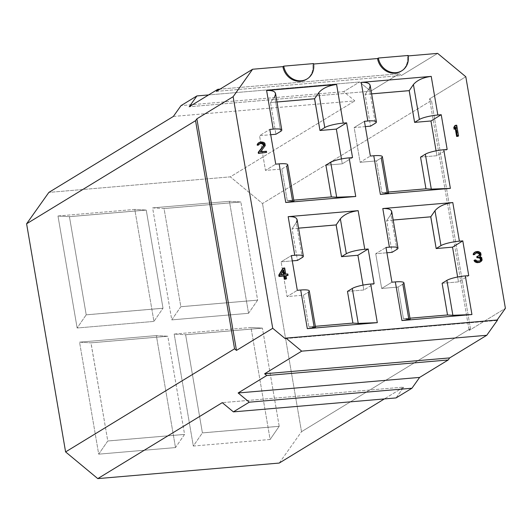 <?xml version="1.0" encoding="UTF-8"?>
<svg xmlns="http://www.w3.org/2000/svg" width="532" height="532" viewBox="0 0 532 532"><rect width="100%" height="100%" fill="white"/><g stroke="black" fill="none" stroke-linecap="round" stroke-linejoin="round"><path stroke-width="0.4" stroke-dasharray="2.66 2" d="M306.365 79.374A16.406 14.657 -121.4 0 0 312.723 64.093L313.548 63.594L312.723 64.093L313.614 64.02L312.723 64.093A16.406 14.657 -121.4 0 1 306.771 79.122M285.179 338.618L496.788 320.477L497.606 319.978L496.788 320.477L285.179 338.618M400.988 71.268A16.406 14.657 -121.4 0 0 407.352 55.98L408.17 55.481L407.352 55.98L408.237 55.907L407.352 55.98A16.406 14.657 -121.4 0 1 401.394 71.009M456.044 125.632L457.872 136.352L456.044 125.632L456.729 125.22L454.787 125.745L456.044 125.632M455.199 128.159L455.099 127.567L454.115 129.269L455.099 127.567L455.199 128.159M282.751 268.507L284.008 268.401L285.066 274.559L287.154 274.379L287.386 275.742L287.154 274.379L285.066 274.559L284.008 268.401L282.751 268.507M286.043 275.862L285.298 275.922L285.844 279.114L285.298 275.922L286.043 275.862M259.476 143.793L258.266 145.136L259.476 143.793M258.718 142.782L262.276 142.476L264.185 143.7L264.623 145.05L264.271 146.706L259.895 152.165L265.754 151.667L265.947 152.804L265.754 151.667L259.895 152.165L264.271 146.706L264.623 145.05L264.185 143.7L262.276 142.476L258.718 142.782M481.433 260.494L479.824 262.256L482.118 260.082L481.433 260.494L481.527 259.796L481.433 260.494M473.992 260.441L475.036 260.348L475.821 261.205L477.364 261.538L480.057 260.773L477.364 261.538L475.821 261.205L475.036 260.348L473.992 260.441M476.752 256.73L478.86 255.965L476.752 256.73M475.475 253.292L474.271 254.635L475.475 253.292M474.717 252.281L478.069 251.995L479.977 253.219L480.363 255.5L479.345 256.976L481.001 257.987L481.527 259.796L481.001 257.987L479.345 256.976L480.363 255.5L479.977 253.219L478.069 251.995L474.717 252.281M283.064 270.329L280.251 274.971L283.809 274.665L283.749 274.312L283.809 274.665L280.251 274.971L283.749 269.917L283.064 270.329L283.164 270.881L283.064 270.329M216.358 91.371L401.401 75.504L437.65 53.386L401.401 75.504L399.293 73.755L220.035 89.123L399.293 73.755L370.698 91.205L189.226 106.759L370.698 91.205L359.585 81.981L208.617 94.929L359.585 81.981L370.698 91.205L399.293 73.755L401.401 75.504L216.358 91.371M396.067 397.923L403.748 387.097L384.357 398.927L403.748 387.097L222.276 402.651L403.748 387.097L396.067 397.923M279.253 463.059L301.511 431.691L470.468 328.596L469.144 330.465L505.4 308.341L469.144 330.465L470.468 328.596L431.472 100.455L429.557 98.866L469.144 330.465L429.557 98.866L431.472 100.455L262.515 203.55L230.329 176.85L48.858 192.411L230.329 176.85L354.831 100.887L230.329 176.85L262.515 203.55L431.472 100.455L470.468 328.596L301.511 431.691L262.515 203.55L301.511 431.691L279.253 463.059M173.352 116.442L354.831 100.887L343.719 91.67L181.04 105.615L343.719 91.67L359.585 81.981L343.719 91.67L354.831 100.887L173.352 116.442M465.813 76.748L429.557 98.866L465.813 76.748M174.177 334.056L250.984 327.473L270.123 439.465L193.322 446.049L174.177 334.056L250.984 327.473L262.376 328.151L185.575 334.741L174.177 334.056L193.322 446.049L202.399 432.875L185.621 334.708L262.422 328.124L185.575 334.741L174.177 334.056M175.5 447.578L98.699 454.162L79.554 342.169L156.355 335.586L175.5 447.578L156.355 335.586L167.746 336.264L90.945 342.847L79.554 342.169L98.699 454.162L107.777 440.988L90.999 342.821L167.799 336.237L184.577 434.405L107.777 440.988L90.945 342.847L167.799 336.237L90.945 342.847L79.554 342.169L156.355 335.586L167.799 336.237L184.577 434.405L175.5 447.578L98.699 454.162L107.73 441.021L184.577 434.405L107.777 440.988L184.531 434.431L175.5 447.578M57.988 215.999L134.789 209.415L153.934 321.414L77.133 327.998L57.988 215.999L134.789 209.415L146.18 210.1L69.379 216.684L146.234 210.067L163.011 308.234L86.211 314.824L69.433 216.65L146.234 210.067L69.379 216.684L57.988 215.999L77.133 327.998L86.164 314.851L162.965 308.267L153.934 321.414L134.789 209.415L146.234 210.067L163.011 308.234L86.164 314.851L162.965 308.267L153.934 321.414L77.133 327.998L86.211 314.824L69.433 216.65L57.988 215.999M248.557 313.301L171.756 319.885L152.611 207.886L229.418 201.302L248.557 313.301L229.418 201.302L240.856 201.954L257.641 300.128L180.833 306.711L164.055 208.544L240.856 201.954L257.641 300.128L248.557 313.301L171.756 319.885L180.833 306.711L164.055 208.544L240.856 201.954L164.009 208.571L152.611 207.886L229.418 201.302L240.81 201.987L164.009 208.571L152.611 207.886L171.756 319.885L180.787 306.738L257.588 300.154L248.557 313.301M202.353 432.908L279.154 426.325L270.123 439.465L193.322 446.049L202.353 432.908L279.207 426.292L202.353 432.908M279.207 426.292L270.123 439.465L250.984 327.473L262.422 328.124L279.207 426.292L202.399 432.875L185.621 334.708L262.422 328.124L279.207 426.292M180.787 306.738L257.641 300.128L180.787 306.738M287.732 164.794A14.264 2.607 -9.7 0 1 286.635 166.09L281.847 169.01L265.481 170.413L275.742 164.155L265.481 170.413L259.543 135.673L270.708 134.716L259.543 135.673L269.804 129.416L259.543 135.673L265.481 170.413L281.847 169.01L286.635 166.09L292.6 201.01L293.97 201.269L287.267 200.724L331.389 196.92L287.313 200.697L292.6 201.01M274.725 96.425L280.697 131.351L274.725 96.425L270.489 102.556L275.909 134.27L270.489 102.556L276.992 101.971L270.535 102.53L274.725 96.425L275.556 93.546M352.543 157.572L342.282 163.829L341.451 158.955L342.282 163.829L352.543 157.572M325.917 165.233L342.282 163.829L325.917 165.233M293.777 200.138L287.313 200.697L293.777 200.138M281.847 169.01L287.267 200.724L281.847 169.01M276.999 101.998L270.489 102.556L276.999 101.998M371.629 93.885L365.112 94.443L370.531 126.157L365.112 94.443L371.629 93.885M365.338 126.603L354.166 127.56L360.104 162.3L376.47 160.897L381.89 192.611L426.012 188.807L381.89 192.611L388.593 193.156L381.89 192.611L376.47 160.897L381.258 157.977L376.47 160.897L360.104 162.3L370.365 156.042L360.104 162.3L354.166 127.56L364.427 121.303L354.166 127.56L365.338 126.603M420.546 157.12L436.905 155.716L436.074 150.842L436.905 155.716L447.166 149.459L436.905 155.716L420.546 157.12M309.298 290.964A14.264 2.607 -9.7 0 1 308.201 292.254L303.413 295.18L287.047 296.583L297.308 290.319L287.047 296.583L281.109 261.844L291.37 255.579L281.109 261.844L292.274 260.886L281.109 261.844L287.047 296.583L303.413 295.18L308.833 326.894L352.955 323.084L308.833 326.894L303.413 295.18L308.201 292.254L314.166 327.18L315.536 327.439L308.879 326.861L314.166 327.18M347.482 291.396L363.848 289.993L363.017 285.119L363.848 289.993L374.109 283.736L363.848 289.993L347.482 291.396M298.565 228.168L292.055 228.727L297.474 260.441L292.055 228.727L298.565 228.168M447.532 315.004L403.456 318.781L410.159 319.326L408.795 319.067L402.824 284.141L398.036 287.067L403.456 318.781L447.532 315.004M442.112 283.29L458.471 281.887L457.64 277.012L458.471 281.887L468.732 275.623L458.471 281.887L442.112 283.29M393.195 220.055L386.678 220.614L392.097 252.328L386.678 220.614L393.195 220.055M408.795 319.067L403.509 318.748L409.966 318.196L403.456 318.781L398.036 287.067L381.67 288.47L391.931 282.206L381.67 288.47L375.732 253.731L385.993 247.466L375.732 253.731L386.904 252.773L375.732 253.731L381.67 288.47L398.036 287.067L402.824 284.141A14.264 2.607 -9.7 0 0 403.928 282.851M369.354 88.312L365.158 94.417L369.354 88.312L375.319 123.238L369.354 88.312L370.179 85.439M388.4 192.032L381.943 192.584L388.4 192.032M382.362 156.681A14.264 2.607 -9.7 0 1 381.258 157.977L387.229 192.897M315.343 326.309L308.879 326.861L315.343 326.309M297.122 219.716L296.291 222.595L302.262 257.515L296.291 222.595L292.101 228.694L296.291 222.595M391.745 211.603L390.92 214.482L396.885 249.402L390.92 214.482L386.724 220.581L390.92 214.482M455.784 127.148L455.099 127.567L455.784 127.148M284.693 267.982L284.008 268.401L284.693 267.982M285.744 274.14L285.066 274.559L285.744 274.14M287.839 273.96L287.154 274.379L287.839 273.96M285.983 275.503L285.298 275.922L285.983 275.503M280.936 274.552L280.251 274.971L280.936 274.552M284.494 274.246L283.809 274.665L284.494 274.246M259.802 143.487L259.117 143.906L259.802 143.487M259.257 143.999L258.572 144.418L259.257 143.999M260.826 142.011L260.141 142.43L260.826 142.011M261.664 141.938L260.979 142.357L261.664 141.938M262.961 142.064L262.276 142.476L262.961 142.064M263.872 142.443L263.187 142.862L263.872 142.443M264.863 143.288L264.185 143.7L264.863 143.288M265.229 144.179L264.55 144.598L265.229 144.179M265.308 144.638L264.623 145.05L265.308 144.638M265.255 145.569L264.57 145.981L265.255 145.569M264.956 146.287L264.271 146.706L264.956 146.287M260.58 151.746L259.895 152.165L260.58 151.746M266.439 151.248L265.754 151.667L266.439 151.248M481.812 260.8L481.127 261.219L481.812 260.8M481.267 261.305L480.582 261.724L481.267 261.305M475.721 259.935L475.036 260.348L475.721 259.935M476.007 260.374L475.322 260.786L476.007 260.374M476.506 260.793L475.821 261.205L476.506 260.793M476.965 260.986L476.28 261.398L476.965 260.986M478.049 261.119L477.364 261.538L478.049 261.119M479.305 261.012L478.62 261.431L479.305 261.012M480.31 260.693L479.625 261.112L480.31 260.693M478.275 256.244L477.59 256.663L478.275 256.244M479.452 255.679L478.767 256.098L479.452 255.679M475.808 252.986L475.123 253.405L475.808 252.986M475.256 253.498L474.571 253.91L475.256 253.498M476.832 251.51L476.147 251.929L476.832 251.51M477.251 251.476L476.566 251.889L477.251 251.476M478.753 251.576L478.069 251.995L478.753 251.576M479.664 251.962L478.98 252.381L479.664 251.962M480.662 252.8L479.977 253.219L480.662 252.8M481.028 253.698L480.343 254.11L481.028 253.698M481.101 254.15L480.416 254.569L481.101 254.15M481.048 255.081L480.363 255.5L481.048 255.081M480.748 255.799L480.064 256.218L480.748 255.799M480.03 256.557L479.345 256.976L480.03 256.557M481.154 256.923L480.469 257.342L481.154 256.923M481.686 257.568L481.001 257.987L481.686 257.568M482.052 258.466L481.367 258.885L482.052 258.466M482.211 259.377L481.527 259.796L482.211 259.377"/><path stroke-width="0.8" d="M306.771 79.122A16.406 14.657 -121.4 0 1 282.911 66.646L252.614 69.246L233.136 96.698L272.723 328.291L285.179 338.618L272.723 328.291L236.467 350.408L234.552 348.819L65.596 451.914L97.782 478.614L222.276 402.651L233.388 411.874L249.255 402.185L238.143 392.968L266.738 375.526L264.63 373.777L301.704 351.153L486.747 335.286L497.606 319.978L285.997 338.119L301.704 351.153L486.747 335.286L449.673 357.91L448.21 359.964L419.622 377.414L411.934 388.24L396.067 397.923L411.934 388.24L419.622 377.414L238.143 392.968L249.255 402.185L411.934 388.24L249.255 402.185L233.388 411.874L396.067 397.923L233.388 411.874L222.276 402.651L97.782 478.614L279.253 463.059L384.357 398.927L279.253 463.059L97.782 478.614L65.596 451.914L234.552 348.819L236.467 350.408L196.88 118.816L195.557 120.684L234.552 348.819L195.557 120.684L196.88 118.816L233.136 96.698L252.614 69.246L216.358 91.371L217.814 89.316L216.358 91.371L252.614 69.246L282.911 66.646L283.736 66.148A16.406 14.657 58.6 0 0 307.183 78.876A16.406 14.657 58.6 0 0 313.548 63.594L283.736 66.148L282.911 66.646A16.406 14.657 -121.4 0 0 306.365 79.374L307.183 78.876M497.114 320.018L505.4 308.341L465.813 76.748L437.65 53.386L408.237 55.907L437.65 53.386L465.813 76.748L505.4 308.341L497.114 320.018M401.394 71.009A16.406 14.657 -121.4 0 1 377.54 58.54L313.614 64.02L377.54 58.54L378.358 58.035L377.54 58.54A16.406 14.657 -121.4 0 0 400.988 71.268L401.813 70.763A16.406 14.657 58.6 0 0 408.17 55.481L378.358 58.035A16.406 14.657 58.6 0 0 401.813 70.763M292.6 201.01L286.635 166.09A14.264 2.607 170.3 0 0 279.14 163.863A14.264 2.607 -9.7 0 1 287.732 164.794L293.97 201.269L285.744 202.486L279.14 163.863L275.742 164.155L269.804 129.416L273.202 129.123L266.605 90.493L336.596 84.495L343.2 123.118L346.605 122.832L352.543 157.572L349.138 157.858L355.742 196.488L285.744 202.486L279.14 163.863L275.742 164.155L269.804 129.416L273.202 129.123A14.264 2.607 -9.7 0 1 280.697 131.351L275.909 134.27L270.708 134.716L275.909 134.27L280.697 131.351A14.264 2.607 170.3 0 0 281.794 130.054A14.264 2.607 170.3 0 0 273.202 129.123L266.605 90.493C271.872 90.161 274.851 91.178 275.556 93.546M387.229 192.897L381.258 157.977A14.264 2.607 170.3 0 0 373.77 155.75L370.365 156.042L364.427 121.303L367.831 121.01L361.228 82.38L431.226 76.382L437.829 115.012L441.228 114.719L447.166 149.459L443.768 149.745L450.371 188.375L380.373 194.38L373.77 155.75L370.365 156.042L364.427 121.303L367.831 121.01A14.264 2.607 -9.7 0 1 375.319 123.238L370.531 126.157L365.338 126.603L370.531 126.157L375.319 123.238A14.264 2.607 170.3 0 0 376.423 121.948A14.264 2.607 170.3 0 0 367.831 121.01L361.228 82.38C368.796 82.134 371.502 84.109 369.354 88.312M314.166 327.18L308.201 292.254A14.264 2.607 170.3 0 0 300.706 290.026L297.308 290.319L291.37 255.579L294.768 255.287L288.171 216.664L358.162 210.659C350.016 211.763 344.084 214.476 340.367 218.818C344.084 214.476 350.016 211.763 358.162 210.659L364.766 249.289A14.264 2.607 170.3 0 0 346.332 253.737L340.367 218.818L336.124 224.943L341.544 256.663L346.332 253.737L341.544 256.663L357.91 255.26L368.171 248.996L357.91 255.26L363.017 285.119L357.91 255.26L341.544 256.663L336.171 224.916L298.558 228.142L336.171 224.916L340.367 218.818L346.332 253.737A14.264 2.607 -9.7 0 1 364.766 249.289L368.171 248.996L374.109 283.736L370.704 284.028L377.308 322.658L307.31 328.656L300.706 290.026L297.308 290.319L291.37 255.579L294.768 255.287L288.171 216.664L358.162 210.659L364.766 249.289L368.171 248.996L374.109 283.736L370.704 284.028A14.264 2.607 170.3 0 0 352.27 288.477L347.482 291.396L352.27 288.477A14.264 2.607 -9.7 0 1 370.704 284.028L377.308 322.658L358.242 323.403L352.955 323.084L315.343 326.309L352.955 323.084L358.242 323.403L352.27 288.477L358.242 323.403L377.308 322.658L307.31 328.656L300.706 290.026A14.264 2.607 -9.7 0 1 309.298 290.964L315.536 327.433L307.31 328.656L315.536 327.439M408.795 319.067L402.824 284.141A14.264 2.607 170.3 0 0 395.336 281.913L391.931 282.206L385.993 247.466L389.397 247.174L382.794 208.551L452.792 202.546C444.639 203.65 438.707 206.363 434.99 210.705C438.707 206.363 444.639 203.65 452.792 202.546L459.395 241.176A14.264 2.607 170.3 0 0 440.962 245.624L434.99 210.705L430.747 216.83L436.173 248.55L440.962 245.624L436.173 248.55L452.539 247.147L462.793 240.883L452.539 247.147L457.64 277.012L452.539 247.147L436.173 248.55L430.8 216.803L393.188 220.029L430.8 216.803L434.99 210.705L440.962 245.624A14.264 2.607 -9.7 0 1 459.395 241.176L462.793 240.883L468.732 275.623L465.334 275.915L471.937 314.545L401.939 320.543L395.336 281.913L391.931 282.206L385.993 247.466L389.397 247.174L382.794 208.551L452.792 202.546L459.395 241.176L462.793 240.883L468.732 275.623L465.334 275.915A14.264 2.607 170.3 0 0 446.9 280.364L452.865 315.29L447.578 314.971L409.966 318.196L447.578 314.971L452.865 315.29L446.9 280.364L442.112 283.29L446.9 280.364A14.264 2.607 -9.7 0 1 465.334 275.915L471.937 314.545L452.865 315.29L471.937 314.545L401.939 320.543L395.336 281.913A14.264 2.607 -9.7 0 1 403.928 282.851L410.159 319.32L401.939 320.543L410.159 319.326M457.872 136.352L456.622 136.458L455.199 128.159L456.622 136.458L458.557 135.933L457.872 136.352M454.115 129.269L453.803 127.447L454.787 125.745L453.803 127.447L454.115 129.269L454.8 128.85L454.115 129.269M278.781 275.091L282.751 268.507L278.781 275.091L279.466 274.678L279.699 276.042L284.726 275.616L285.272 278.808L286.529 278.695L285.983 275.503L288.071 275.323L287.839 273.96L285.744 274.14L284.693 267.982L283.436 268.088L279.466 274.678L283.436 268.088L282.751 268.507L284.693 267.982L285.744 274.14L287.839 273.96L288.071 275.323L286.043 275.862L288.071 275.323L285.983 275.503L286.529 278.695L284.587 279.22L284.041 276.028L279.021 276.46L278.781 275.091L279.021 276.46L284.041 276.028L284.587 279.22L285.844 279.114L286.529 278.695L284.587 279.22L285.272 278.808L284.726 275.616L279.021 276.46L279.699 276.042L279.466 274.678L278.781 275.091M258.412 153.449L258.22 152.312L263.107 146.107L263.367 145.163L262.05 143.653L260.128 143.587L262.05 143.653L263.367 145.163L263.107 146.107L258.22 152.312L258.412 153.449L266.632 152.385L266.439 151.248L260.58 151.746L265.255 145.569L264.863 143.288L263.872 142.443L260.826 142.011L259.403 142.363L257.96 143.879L257.907 144.81L258.951 144.717L259.802 143.487L262.735 143.234L264.052 144.744L263.792 145.688L258.904 151.893L259.097 153.03L258.904 151.893L258.22 152.312L263.792 145.688L263.107 146.107L264.052 144.744L263.367 145.163L263.978 144.285L263.293 144.704L263.978 144.285L263.44 143.64L262.755 144.059L263.44 143.64L262.735 143.234L262.05 143.653L262.735 143.234L261.651 143.101L259.802 143.487L258.266 145.136L257.222 145.223L257.275 144.292L258.718 142.782L257.275 144.292L257.222 145.223L258.266 145.136L258.951 144.717L257.222 145.223L257.907 144.81L257.96 143.879L257.275 144.292L258.638 142.895L257.954 143.314L259.403 142.363L261.664 141.938L263.872 142.443L264.863 143.288L265.255 145.569L260.58 151.746L266.439 151.248L266.632 152.385L258.412 153.449M479.824 262.256L476.473 262.542L474.85 261.757L473.992 260.441L474.85 261.757L477.35 262.695L479.824 262.256L482.118 260.082L481.686 257.568L480.03 256.557L481.048 255.081L480.662 252.8L478.753 251.576L475.402 251.862L473.965 253.372L473.906 254.303L474.956 254.216L475.808 252.986L476.812 252.667L479.445 253.139L480.057 254.243L479.791 255.187L477.437 256.318L477.596 257.229L480.429 257.681L481.161 259.463L480.689 260.434L479.305 261.012L476.965 260.986L475.721 259.935L474.677 260.022L476.24 261.737L478.035 262.276L480.502 261.837L479.824 262.256M480.057 260.773L480.476 259.882L479.744 258.093L476.911 257.648L476.752 256.73L476.911 257.648L479.744 258.093L480.476 259.882L480.057 260.773M478.86 255.965L479.372 254.655L478.76 253.551L476.965 253.013L475.475 253.292L476.965 253.013L478.76 253.551L479.372 254.655L478.86 255.965M474.271 254.635L473.227 254.722L473.281 253.791L474.717 252.281L473.281 253.791L473.227 254.722L474.956 254.216L474.271 254.635M283.749 274.312L283.164 270.881L283.749 274.312M283.736 66.148A16.406 14.657 58.6 0 0 301.358 80.771A16.406 14.657 58.6 0 0 313.548 63.594L283.736 66.148M408.17 55.481L378.358 58.035A16.406 14.657 58.6 0 0 395.981 72.658A16.406 14.657 58.6 0 0 408.17 55.481M497.606 319.978L486.747 335.286L449.673 357.91L264.63 373.777L301.704 351.153L285.997 338.119L285.179 338.618L285.997 338.119L497.606 319.978M220.035 89.123L217.814 89.316L189.226 106.759L196.907 95.933L181.04 105.615L173.352 116.442L48.858 192.411L26.6 223.779L195.557 120.684L26.6 223.779L65.596 451.914L26.6 223.779L48.858 192.411L173.352 116.442L181.04 105.615L196.907 95.933L189.226 106.759L217.814 89.316L220.035 89.123M264.63 373.777L266.738 375.526L448.21 359.964L449.673 357.91L264.63 373.777M208.617 94.929L196.907 95.933L208.617 94.929M238.143 392.968L419.622 377.414L448.21 359.964L266.738 375.526L238.143 392.968M233.136 96.698L272.723 328.291L236.467 350.408L196.88 118.816L233.136 96.698M293.97 201.269L285.744 202.486L355.742 196.488L349.138 157.858A14.264 2.607 170.3 0 0 330.705 162.313A14.264 2.607 -9.7 0 1 349.138 157.858L352.543 157.572L346.605 122.832L336.344 129.09L341.451 158.955L336.344 129.09L319.978 130.493L324.766 127.574A14.264 2.607 -9.7 0 1 343.2 123.118A14.264 2.607 170.3 0 0 324.766 127.574L318.801 92.648C322.512 88.312 328.45 85.592 336.596 84.495L343.2 123.118L346.605 122.832L336.344 129.09L319.978 130.493L314.605 98.746L276.992 101.971L314.605 98.746L318.801 92.648C322.512 88.312 328.45 85.592 336.596 84.495L266.605 90.493C274.166 90.247 276.873 92.222 274.725 96.425M330.705 162.313L325.917 165.233L330.705 162.313L336.676 197.232L330.705 162.313M355.742 196.488L336.676 197.232L331.389 196.92L293.777 200.138L331.389 196.92L336.676 197.232L355.742 196.488M331.336 196.92L325.917 165.233L331.336 196.92M314.558 98.779L276.999 101.998L314.558 98.779L318.801 92.648L324.766 127.574L319.978 130.493L314.558 98.779M370.179 85.439C369.481 83.065 366.495 82.048 361.228 82.38L431.226 76.382C423.073 77.479 417.141 80.199 413.424 84.535C417.141 80.199 423.073 77.479 431.226 76.382L437.829 115.012A14.264 2.607 170.3 0 0 419.396 119.461L413.424 84.535L409.234 90.633L371.622 93.858L409.234 90.633L413.424 84.535L419.396 119.461L414.608 122.38L430.973 120.977L441.228 114.719L430.973 120.977L436.074 150.842L430.973 120.977L414.608 122.38L409.181 90.666L371.629 93.885L409.234 90.633L414.608 122.38L419.396 119.461A14.264 2.607 -9.7 0 1 437.829 115.012L441.228 114.719L447.166 149.459L443.768 149.745A14.264 2.607 170.3 0 0 425.334 154.2L431.299 189.119L426.012 188.807L388.4 192.032L426.012 188.807L431.299 189.119L425.334 154.2L420.546 157.12L425.334 154.2A14.264 2.607 -9.7 0 1 443.768 149.745L450.371 188.375L431.299 189.119L450.371 188.375L380.373 194.38L373.77 155.75A14.264 2.607 -9.7 0 1 382.362 156.681L388.593 193.156L380.373 194.38L388.593 193.156M425.959 188.807L420.546 157.12L425.959 188.807M352.902 323.09L347.482 291.396L352.902 323.09M336.124 224.943L298.565 228.168L336.124 224.943M297.474 260.441L292.274 260.886L297.474 260.441L302.262 257.515L297.474 260.441M447.525 314.977L442.112 283.29L447.525 314.977M430.747 216.83L393.195 220.055L430.747 216.83M392.097 252.328L386.904 252.773L392.097 252.328L396.885 249.402L392.097 252.328M294.768 255.287A14.264 2.607 -9.7 0 1 302.262 257.515A14.264 2.607 170.3 0 0 303.36 256.225A14.264 2.607 170.3 0 0 294.768 255.287M296.291 222.595C298.439 218.393 295.732 216.411 288.171 216.664C293.438 216.325 296.417 217.349 297.122 219.716M389.397 247.174A14.264 2.607 -9.7 0 1 396.885 249.402A14.264 2.607 170.3 0 0 397.989 248.112A14.264 2.607 170.3 0 0 389.397 247.174M390.92 214.482C393.068 210.28 390.362 208.298 382.794 208.551C388.061 208.212 391.047 209.236 391.745 211.603M456.729 125.22L458.557 135.933L456.622 136.458L457.301 136.039L455.784 127.148L454.8 128.85L454.488 127.028L453.803 127.447L454.488 127.028L455.472 125.326L454.787 125.745L456.729 125.22L455.472 125.326L454.488 127.028L454.8 128.85L455.784 127.148L457.301 136.039L458.557 135.933L456.729 125.22M280.936 274.552L283.749 269.917L284.494 274.246L280.936 274.552L284.494 274.246L283.749 269.917L280.936 274.552M482.118 260.082L481.267 261.305L479.026 262.555L479.704 262.136L477.35 262.695L478.035 262.276L477.157 262.123L476.473 262.542L477.157 262.123L476.24 261.737L475.555 262.156L476.24 261.737L475.535 261.338L474.85 261.757L475.535 261.338L475.003 260.687L474.318 261.106L475.003 260.687L474.677 260.022L473.992 260.441L475.721 259.935L476.965 260.986L479.305 261.012L480.689 260.434L481.028 259.942L480.349 260.361L481.161 259.463L480.476 259.882L481.161 259.463L481.008 258.552L480.323 258.971L481.008 258.552L480.429 257.681L479.744 258.093L480.429 257.681L479.724 257.275L476.911 257.648L477.596 257.229L477.437 256.318L476.752 256.73L479.791 255.187L479.113 255.606L480.057 254.243L479.372 254.655L480.057 254.243L479.977 253.784L479.292 254.203L479.977 253.784L479.445 253.139L478.76 253.551L479.445 253.139L478.74 252.733L478.055 253.152L478.74 252.733L476.965 253.013L477.65 252.594L476.812 252.667L475.808 252.986L474.956 254.216L473.227 254.722L473.906 254.303L473.965 253.372L473.281 253.791L474.644 252.394L473.959 252.806L475.402 251.862L477.251 251.476L478.753 251.576L480.662 252.8L481.048 255.081L480.03 256.557L481.686 257.568L482.118 260.082M281.794 130.054L275.563 93.585M376.423 121.948L370.186 85.472M303.36 256.225L297.129 219.756M397.989 248.112L391.752 211.643"/></g></svg>

